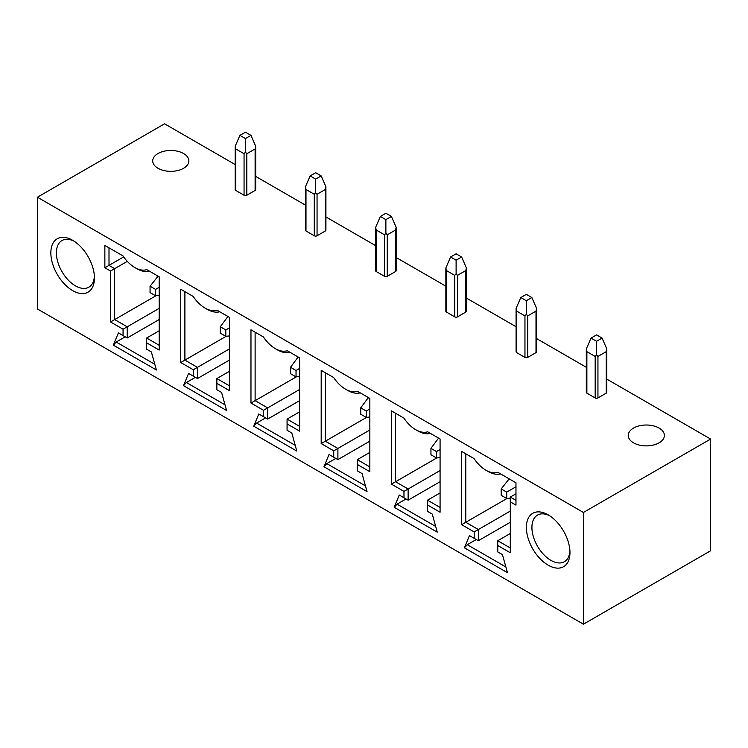 <?xml version="1.0" encoding="UTF-8"?>
<svg xmlns="http://www.w3.org/2000/svg" width="748" height="748" viewBox="0 0 748 748"><rect width="100%" height="100%" fill="white"/><g stroke="black" fill="none" stroke-linecap="round" stroke-linejoin="round"><path stroke-width="1.12" d="M583.421 624.197L583.421 512.464L37.4 197.22L37.4 308.952L583.421 624.197L710.6 550.78L710.6 439.048L606.806 379.114M586.31 367.287L536.587 338.573M516.083 326.745L466.359 298.031M445.864 286.194L396.141 257.49M375.636 245.653L325.913 216.948M305.418 205.111L255.694 176.406M235.19 164.569L164.579 123.803L37.4 197.22M94.398 276.367A26.919 15.54 60 0 1 88.872 287.176A26.919 15.54 60 0 1 68.133 279.958A26.919 15.54 60 0 1 56.38 252.88A26.919 15.54 60 0 1 61.953 240.557A26.919 15.54 60 0 1 74.08 241.174M183.578 168.291A18.083 10.444 0 0 0 188.879 160.913A18.083 10.444 0 0 0 177.715 151.264A18.083 10.444 0 0 0 158.006 153.527A18.083 10.444 0 0 0 152.714 160.913A18.083 10.444 0 0 0 163.877 170.553A18.083 10.444 0 0 0 183.578 168.291M94.444 278.041A30.827 17.793 60 0 1 72.65 290.626A30.827 17.793 60 0 1 50.855 252.88A30.827 17.793 60 0 1 72.65 240.295A30.827 17.793 60 0 1 94.444 278.041M399.245 495.036L403.976 497.775L403.976 491.389L391.419 484.134L391.419 410.867L403.855 418.048A26.975 15.577 -120 0 0 415.748 429.726A26.975 15.577 -120 0 0 427.641 431.783L440.076 438.964L440.076 512.23L427.519 504.975L427.519 511.361L432.26 514.1L437.243 532.146L394.196 507.284L399.245 495.036L400.517 495.774M329.017 454.494L333.748 457.224L333.748 450.848L321.191 443.592L321.191 370.325L333.627 377.506A26.975 15.577 -120 0 0 345.52 389.184A26.975 15.577 -120 0 0 357.422 391.241L369.849 398.422L369.849 471.689L357.292 464.433L357.292 470.819L362.041 473.559L367.025 491.604L323.968 466.743L329.017 454.494L330.298 455.233M258.799 413.953L263.53 416.683L263.53 410.297L250.973 403.05L250.973 329.784L263.408 336.965A26.975 15.577 -120 0 0 275.301 348.643A26.975 15.577 -120 0 0 287.195 350.7L299.63 357.881L299.63 431.147L287.073 423.892L287.073 430.278L291.814 433.017L296.797 451.063L253.75 426.201L258.799 413.953L260.07 414.691M188.571 373.411L193.302 376.141L193.302 369.755L180.745 362.509L180.745 289.242L193.18 296.423A26.975 15.577 -120 0 0 205.074 308.092A26.975 15.577 -120 0 0 216.976 310.158L229.412 317.339L229.412 390.596L216.855 383.35L216.855 389.736L221.595 392.476L226.579 410.512L183.522 385.659L188.571 373.411L189.852 374.15M146.627 349.194L151.358 351.925L156.407 370.008L113.341 345.137L118.399 332.897L123.065 335.59L123.065 329.204L110.526 321.967L110.526 271.047L104.86 267.775L104.86 245.428L122.999 255.9A26.975 15.577 -120 0 0 134.874 267.55A26.975 15.577 -120 0 0 146.748 269.617L159.184 276.788L159.184 350.055L146.627 342.808L146.627 349.194M569.967 552.585A30.827 17.793 60 0 1 548.172 565.17A30.827 17.793 60 0 1 526.377 527.415A30.827 17.793 60 0 1 548.172 514.839A30.827 17.793 60 0 1 569.967 552.585M469.464 535.577L474.195 538.317L474.195 531.931L461.638 524.675L461.638 451.418L474.073 458.589A26.975 15.577 -120 0 0 485.948 470.24A26.975 15.577 -120 0 0 497.822 472.306L515.97 482.778L515.97 505.124L510.295 501.852L510.295 552.772L497.757 545.526L497.757 551.912L502.432 554.614L507.481 572.697L464.415 547.826L469.464 535.577L470.744 536.316M474.195 531.931L478.346 529.537L478.346 540.711L474.195 538.317M507.05 498.458L465.789 522.282L478.346 529.537L510.295 511.09M478.346 540.711L510.295 522.263M461.638 451.418L465.789 453.812L465.789 522.282L461.638 524.675M485.948 470.24L488.023 471.436A29.911 17.269 -120 0 0 500.599 473.905L497.822 472.306M515.97 500.337L510.295 497.065L510.295 501.852M510.295 547.985L497.757 540.739L497.757 545.526M501.179 495.307L506.705 498.505L506.705 492.119L501.179 488.921L501.179 495.307M510.295 498.084L506.705 498.505M509.173 478.86L501.179 488.921M508.257 479.384L509.22 478.879M515.97 486.77L506.705 492.119M510.295 497.065L515.97 493.792M497.757 540.739L510.295 533.502M505.882 566.984L467.285 544.703L476.27 539.514M464.415 547.826L467.285 544.703M403.976 491.389L408.118 488.996L408.118 500.169L403.976 497.775M436.832 457.916L395.561 481.74L408.118 488.996L440.076 470.548M408.118 500.169L440.076 481.721M391.419 410.867L395.561 413.261L395.561 481.74L391.419 484.134M415.748 429.726L417.823 430.923A29.911 17.269 -120 0 0 430.418 433.391L427.641 431.783M440.076 507.443L427.519 500.188L427.519 504.975M438.954 438.309L438.029 438.842L438.992 438.337M440.076 449.501L436.486 451.577L430.951 448.379L430.951 454.765L436.486 457.963L436.486 451.577M438.029 438.842L430.951 448.379M440.076 457.542L436.486 457.963M427.519 500.188L440.076 492.941M435.673 526.442L397.066 504.152L406.052 498.972M394.196 507.284L397.066 504.152M333.748 450.848L337.9 448.445L337.9 459.618L333.748 457.224M366.604 417.375L325.343 441.198L337.9 448.445L369.849 429.997M337.9 459.618L369.849 441.17M321.191 370.325L325.343 372.719L325.343 441.198L321.191 443.592M345.52 389.184L347.596 390.381A29.911 17.269 -120 0 0 360.199 392.85L357.422 391.241M369.849 466.902L357.292 459.646L357.292 464.433M368.727 397.768L367.81 398.301L368.773 397.796M369.849 408.96L366.258 411.035L360.732 407.838L360.732 414.224L366.258 417.412L366.258 411.035M367.81 398.301L360.732 407.838M369.849 417.001L366.258 417.412M357.292 459.646L369.849 452.4M365.454 485.901L326.839 463.61L335.824 458.421M323.968 466.743L326.839 463.61M263.53 410.297L267.672 407.903L267.672 419.076L263.53 416.683M296.386 376.833L255.115 400.657L267.672 407.903L299.63 389.456M267.672 419.076L299.63 400.629M250.973 329.784L255.115 332.177L255.115 400.657L250.973 403.05M275.301 348.643L277.377 349.84A29.911 17.269 -120 0 0 289.972 352.308L287.195 350.7M299.63 426.351L287.073 419.104L287.073 423.892M298.508 357.226L297.582 357.759L298.546 357.254M299.63 368.409L296.04 370.484L290.505 367.296L290.505 373.682L296.04 376.87L296.04 370.484M297.582 357.759L290.505 367.296M299.63 376.459L296.04 376.87M287.073 419.104L299.63 411.858M295.226 445.359L256.62 423.069L265.605 417.88M253.75 426.201L256.62 423.069M193.302 369.755L197.453 367.361L197.453 378.535L193.302 376.141M226.158 336.291L184.896 360.115L197.453 367.361L229.412 348.914M197.453 378.535L229.412 360.087M180.745 289.242L184.896 291.636L184.896 360.115L180.745 362.509M205.074 308.092L207.149 309.289A29.911 17.269 -120 0 0 219.753 311.757L216.976 310.158M229.412 385.809L216.855 378.563L216.855 383.35M228.28 316.685L227.364 317.217L228.327 316.713M229.412 327.867L225.812 329.943L220.286 326.754L220.286 333.141L225.812 336.329L225.812 329.943M227.364 317.217L220.286 326.754M229.412 335.917L225.812 336.329M216.855 378.563L229.412 371.317M225.008 404.818L186.392 382.527L195.378 377.338M183.522 385.659L186.392 382.527M119.671 333.627L118.399 332.897M123.065 335.59L127.216 337.984L159.184 319.527M154.817 364.295L116.211 342.014L125.197 336.824M113.341 345.137L116.211 342.014M127.216 337.984L127.216 326.811L123.065 329.204M155.939 295.75L114.668 319.574L127.216 326.811L159.184 308.354M110.526 271.047L114.668 268.654L114.668 319.574L110.526 321.967M123.691 256.901L109.002 265.381L114.668 268.654L127.3 261.361M104.86 245.428L109.002 247.822L109.002 265.381L104.86 267.775M134.874 267.55L136.949 268.747A29.911 17.269 -120 0 0 149.525 271.215L146.748 269.617M159.184 345.267L146.627 338.021L159.184 330.766M146.627 338.021L146.627 342.808M150.058 292.599L155.593 295.787L155.593 289.401L150.058 286.213L150.058 292.599M159.184 295.376L155.593 295.787M159.184 287.326L155.593 289.401M158.099 276.171L150.058 286.213M569.92 550.911A26.919 15.54 60 0 1 564.394 561.711A26.919 15.54 60 0 1 543.656 554.502A26.919 15.54 60 0 1 531.912 527.415A26.919 15.54 60 0 1 537.485 515.101A26.919 15.54 60 0 1 549.602 515.718M633.537 428.071A18.083 10.444 180 0 1 653.238 425.808A18.083 10.444 180 0 1 664.402 435.448A18.083 10.444 180 0 1 659.11 442.835A18.083 10.444 180 0 1 639.4 445.097A18.083 10.444 180 0 1 628.236 435.448A18.083 10.444 180 0 1 633.537 428.071M583.421 512.464L710.6 439.048M586.881 393.149L586.881 351.654L586.31 348.979L586.31 392.354A1.954 1.131 0 0 0 586.881 393.149L595.174 397.945A1.954 1.131 0 0 0 597.942 397.945L606.235 393.149A1.954 1.131 0 0 0 606.806 392.354L606.806 348.979L606.235 351.654L597.942 356.441L596.558 354.898L596.558 341.275L602.084 338.087L596.558 334.889L591.023 338.087L596.558 341.275M516.653 352.607L516.653 311.112L516.083 308.438L516.083 351.812A1.954 1.131 0 0 0 516.653 352.607L524.956 357.394A1.954 1.131 0 0 0 527.714 357.394L536.007 352.607A1.954 1.131 0 0 0 536.587 351.812L536.587 308.438L536.007 311.112L527.714 315.899L526.33 314.356L526.33 300.733L531.865 297.545L526.33 294.347L520.804 297.545L526.33 300.733M446.434 312.066L446.434 270.57L445.864 267.896L445.864 311.271A1.954 1.131 0 0 0 446.434 312.066L454.728 316.853A1.954 1.131 0 0 0 457.496 316.853L465.789 312.066A1.954 1.131 0 0 0 466.359 311.271L466.359 267.896L465.789 270.57L457.496 275.358L456.112 273.815L456.112 260.192L461.638 257.003L456.112 253.806L450.586 257.003L456.112 260.192M376.216 271.524L376.216 230.019L375.636 227.355L375.636 270.729A1.954 1.131 0 0 0 376.216 271.524L384.509 276.311A1.954 1.131 0 0 0 387.268 276.311L395.561 271.524A1.954 1.131 0 0 0 396.141 270.729L396.141 227.355L395.561 230.019L387.268 234.816L385.884 233.273L385.884 219.65L391.419 216.453L385.884 213.264L380.358 216.453L385.884 219.65M305.988 230.982L305.988 189.478L305.418 186.813L305.418 230.188A1.954 1.131 0 0 0 305.988 230.982L314.282 235.77A1.954 1.131 0 0 0 317.049 235.77L325.343 230.982A1.954 1.131 0 0 0 325.913 230.188L325.913 186.813L325.343 189.478L317.049 194.265L315.665 192.732L315.665 179.109L321.191 175.911L315.665 172.723L310.139 175.911L315.665 179.109M235.77 190.441L235.77 148.936L235.19 146.271L235.19 189.637A1.954 1.131 0 0 0 235.77 190.441L244.063 195.228A1.954 1.131 0 0 0 246.821 195.228L255.115 190.441A1.954 1.131 0 0 0 255.694 189.637L255.694 146.271L255.115 148.936L246.821 153.723L245.447 152.19L245.447 138.567L250.973 135.369L245.447 132.181L239.912 135.369L245.447 138.567M606.806 348.979L602.084 338.087M596.558 354.898L595.174 356.441L586.881 351.654M586.31 348.979L591.023 338.087M536.587 308.438L531.865 297.545M526.33 314.356L524.956 315.899L516.653 311.112M516.083 308.438L520.804 297.545M466.359 267.896L461.638 257.003M456.112 273.815L454.728 275.358L446.434 270.57M445.864 267.896L450.586 257.003M396.141 227.355L391.419 216.453M385.884 233.273L384.509 234.816L376.216 230.019M375.636 227.355L380.358 216.453M325.913 186.813L321.191 175.911M315.665 192.732L314.282 194.265L305.988 189.478M305.418 186.813L310.139 175.911M255.694 146.271L250.973 135.369M245.447 152.19L244.063 153.723L235.77 148.936M235.19 146.271L239.912 135.369M606.235 393.149L606.235 351.654M595.174 397.945L595.174 356.441M597.942 397.945L597.942 356.441M536.007 352.607L536.007 311.112M524.956 357.394L524.956 315.899M527.714 357.394L527.714 315.899M465.789 312.066L465.789 270.57M454.728 316.853L454.728 275.358M457.496 316.853L457.496 275.358M395.561 271.524L395.561 230.019M384.509 276.311L384.509 234.816M387.268 276.311L387.268 234.816M325.343 230.982L325.343 189.478M314.282 235.77L314.282 194.265M317.049 235.77L317.049 194.265M255.115 190.441L255.115 148.936M244.063 195.228L244.063 153.723M246.821 195.228L246.821 153.723M157.136 276.676L158.062 276.143"/></g></svg>
